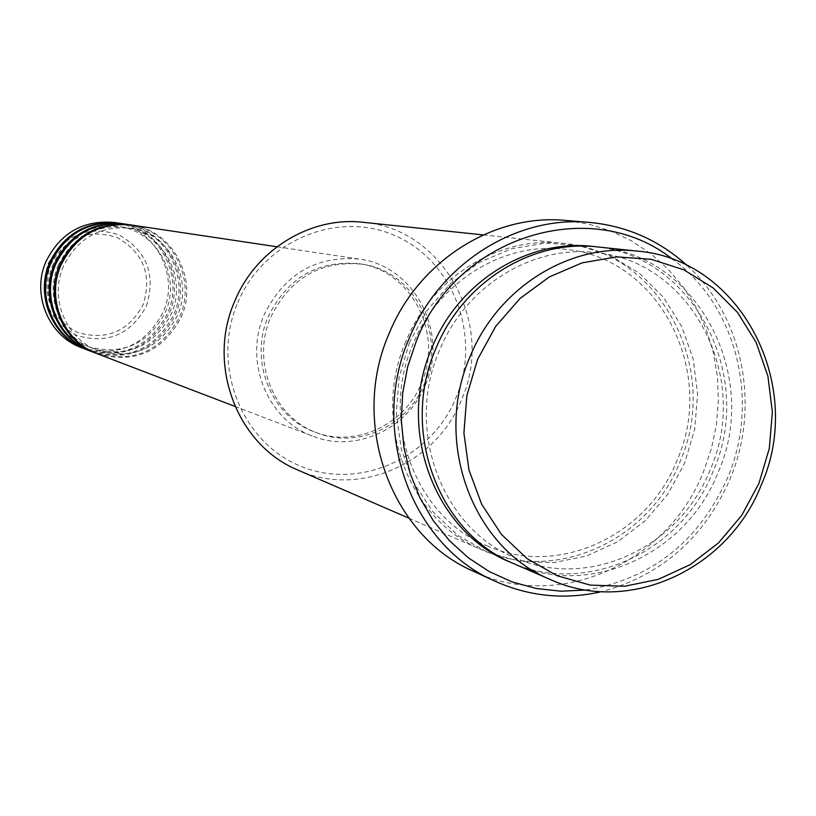 <?xml version="1.0" encoding="UTF-8"?>
<svg xmlns="http://www.w3.org/2000/svg" width="816" height="816" viewBox="0 0 816 816"><rect width="100%" height="100%" fill="white"/><g stroke="black" fill="none" stroke-linecap="round" stroke-linejoin="round"><path stroke-width="0.61" stroke-dasharray="4.08 3.06" d="M97.461 353.807C134.834 364.069 162.772 351.808 181.264 317.016C198.706 278.848 172.472 229.949 131.305 224.992M96.788 353.542C133.844 363.334 161.486 351.023 179.724 316.588C196.993 278.766 171.309 230.275 130.58 224.89M92.065 351.737C129.112 361.916 156.805 349.778 175.124 315.313C192.413 277.501 166.393 229.051 125.593 224.135M91.402 351.482C128.132 361.202 155.54 349.003 173.614 314.894C190.73 277.409 165.26 229.367 124.889 224.033M86.771 349.717C123.491 359.805 150.94 347.779 169.106 313.64C186.242 276.175 160.426 228.164 119.983 223.298M86.119 349.462C122.533 359.101 149.705 347.024 167.617 313.222C184.579 276.094 159.314 228.48 119.289 223.196M237.711 302.736C263.548 240.22 338.579 209.477 396.26 236.191C454.339 262.007 481.675 337.324 456.001 397.749C431.164 458.541 358.714 490.916 299.992 465.905C240.914 441.813 210.997 364.864 237.711 302.736M298.146 470.159C358.918 497.933 436.336 463.784 461.448 399.891C495.567 324.584 443.629 228.429 363.263 222.309M586 590.009C651.739 578.921 698.975 541.457 727.699 477.595C760.277 401.319 736.909 305.806 672.853 259.437M687.225 265.639C743.294 316.292 760.879 406.337 730.075 479.023C704.035 538.091 661.195 575.637 601.565 591.671M514.182 563.836C589.999 598.475 686.378 553.972 718.049 472.586C760.971 376.655 697.69 254.592 597.445 246.922M405.899 341.414C370.964 420.464 408.265 520.118 482.032 549.892C555.655 583.532 649.291 540.6 679.993 461.805C721.619 368.934 659.94 250.706 562.591 243.26C499.178 235.681 431.95 277.124 405.899 341.414M425.391 384.887C449.045 332.53 414.477 265.73 359.224 259.08C316.108 255.449 284.427 274.003 264.19 314.731C243.464 361.162 267.352 420.107 312.701 436.152C355.307 453.39 407.918 429.063 425.391 384.887M421.433 383.163C443.833 333.571 411.264 270.29 359.009 263.701C317.863 260.059 287.62 277.654 268.291 316.516C248.533 360.774 271.463 416.956 314.782 432.021C355.184 448.096 404.879 424.993 421.433 383.163M424.34 383.969C446.811 334.213 414.151 270.739 361.743 264.129C320.474 260.467 290.139 278.134 270.749 317.118C250.93 361.519 273.921 417.884 317.373 432.99C357.898 449.116 407.735 425.932 424.34 383.969M473.26 571.18C558.266 612.326 668.029 563.05 703.596 471.454L711.491 448.331L716.468 424.402L718.427 400.085L717.335 375.809L713.204 351.982L706.105 329.032L696.13 307.367L683.461 287.365L668.294 269.402L650.893 253.817L631.553 240.893L610.603 230.887L588.428 224.012L565.417 220.412M81.58 347.728C117.983 357.734 145.187 345.821 163.19 311.998C180.173 274.88 154.581 227.307 114.485 222.472M50.48 264.802C65.688 237.425 87.893 228.337 117.086 237.538C143.575 252.674 152.255 275.063 143.137 304.684C128.255 331.857 106.202 341.037 76.979 332.224C50.164 317.281 41.33 294.8 50.48 264.802M146.421 306.02C156.101 274.594 146.89 250.838 118.799 234.773C87.812 225.002 64.25 234.641 48.103 263.69C38.393 295.545 47.767 319.403 76.235 335.254C107.243 344.587 130.642 334.846 146.421 306.02M595.201 246.697C693.988 255.867 755.483 376.482 713.153 471.199C681.88 551.443 587.398 595.853 512.122 562.928M409.54 342.261L399.095 377.329L396.301 413.722L401.299 449.514L413.794 482.858L433.072 512.02L458.102 535.541L487.55 552.279L519.874 561.449L553.432 562.683L586.561 555.992L617.63 541.793L645.16 520.843L667.845 494.18L684.614 463.121L694.691 429.155L697.598 393.914L693.182 359.091L681.615 326.339L663.418 297.279L639.418 273.34L610.756 255.765L578.789 245.483L545.119 243.097L511.418 248.819L479.42 262.426L450.809 283.285L427.094 310.366L409.54 342.261M63.424 266.342C48.98 298.411 66.137 339.323 98.318 350.543C133.6 360.07 159.977 348.391 177.439 315.506C193.933 279.378 169.269 233.131 130.448 228.245C99.909 225.502 77.571 238.19 63.424 266.342M58.334 265.098C44.023 296.861 61.016 337.385 92.922 348.514C127.898 357.959 154.04 346.392 171.34 313.813C187.69 278.021 163.231 232.203 124.746 227.368C94.483 224.635 72.349 237.211 58.334 265.098M53.326 263.874C39.148 295.341 55.998 335.488 87.618 346.514C122.298 355.888 148.216 344.434 165.362 312.161C181.56 276.695 157.304 231.295 119.156 226.501C89.158 223.788 67.218 236.252 53.326 263.874M439.487 350.339C404.614 429.389 441.956 528.799 515.212 557.838C587.785 590.509 679.789 547.74 710.226 469.649C751.383 377.492 691.111 260.488 595.394 252.654C532.583 244.769 465.497 286.018 439.487 350.339M486.999 545.782C557.746 577.636 647.465 536.183 677.076 460.275C717.152 370.699 658.216 256.907 564.896 249.278C503.656 241.607 438.345 281.653 413.059 344.097C379.165 420.852 415.579 517.456 486.999 545.782M276.94 246.769L359.224 259.08M359.009 263.701L361.743 264.129M483.225 234.916L562.591 243.26M408.806 518.14L482.032 549.892M314.782 432.021L317.373 432.99M234.988 406.419L312.701 436.152"/><path stroke-width="1.22" d="M276.94 246.769L131.305 224.992C99.215 222.258 75.776 235.651 60.965 265.18C45.798 298.84 63.679 341.802 97.461 353.807L234.988 406.419M130.58 224.89L129.866 224.777C97.849 222.054 74.46 235.416 59.68 264.863C44.554 298.442 62.393 341.312 96.104 353.287L96.788 353.542M129.866 224.777L125.593 224.135C93.789 221.432 70.553 234.692 55.876 263.935C40.861 297.279 58.589 339.844 92.065 351.737L96.104 353.287M124.889 224.033L124.185 223.931C92.453 221.218 69.268 234.457 54.621 263.629C39.637 296.891 57.324 339.364 90.739 351.227L91.402 351.482M124.185 223.931L119.983 223.298C88.465 220.616 65.433 233.753 50.898 262.721C36.016 295.749 53.581 337.926 86.771 349.717L90.739 351.227M119.289 223.196L118.606 223.094C87.149 220.412 64.168 233.519 49.664 262.426C34.813 295.372 52.346 337.447 85.466 349.217L86.119 349.462M758.941 483.378L769.315 448.372L772.364 412.06L767.917 376.186L756.157 342.465L737.613 312.538L713.113 287.905L683.818 269.831L651.137 259.284L616.672 256.887L582.155 262.834L549.362 276.91L520.016 298.472L495.669 326.431L477.625 359.366L466.854 395.556L463.916 433.082L468.976 469.996L481.705 504.339L501.401 534.358L526.993 558.552L557.114 575.729L590.182 585.092L624.536 586.276L658.441 579.309L690.265 564.601L718.468 542.936L741.713 515.416L758.941 483.378M470.138 356.5C498.015 287.518 569.731 243.015 637.143 251.093C740.642 259.019 805.708 385.448 761.328 484.847C728.566 569.191 629.085 615.478 550.8 579.717C472.362 548.097 432.755 441.344 470.138 356.5M483.225 234.916L363.263 222.309C310.896 216.087 255.867 249.441 234.743 301.206C206.397 364.844 237.262 445.495 298.146 470.159L408.806 518.14M672.853 259.437C592.039 194.881 457.572 235.1 416.466 340.69L407.714 366.547L402.645 393.353L401.36 420.526L403.889 447.423L410.162 473.453L420.016 498.015L433.214 520.577L449.443 540.651L468.323 557.797L489.416 571.659L512.254 581.961L536.316 588.52L561.071 591.202L586 590.009M601.565 591.671C564.856 600.015 529.349 596.527 495.047 581.206C410.754 544.976 368.944 429.614 409.367 337.967C439.498 263.721 516.222 215.312 589.315 222.391C626.719 225.91 659.359 240.322 687.225 265.639M637.143 251.093L597.445 246.922C532.154 239.108 462.825 281.979 435.917 348.463C399.84 430.216 438.223 533.195 514.182 563.836L550.8 579.717M589.315 222.391L565.417 220.412C493.782 213.476 418.669 260.783 389.201 333.326C349.666 422.872 390.65 535.653 473.26 571.18L495.047 581.206M118.606 223.094L114.485 222.472C83.232 219.81 60.404 232.825 46.002 261.528C31.253 294.25 48.674 336.039 81.58 347.728L85.466 349.217M512.122 562.928C435.224 533.358 395.719 429.777 432.052 347.555C459.153 280.551 529.543 237.762 595.201 246.697"/></g></svg>
